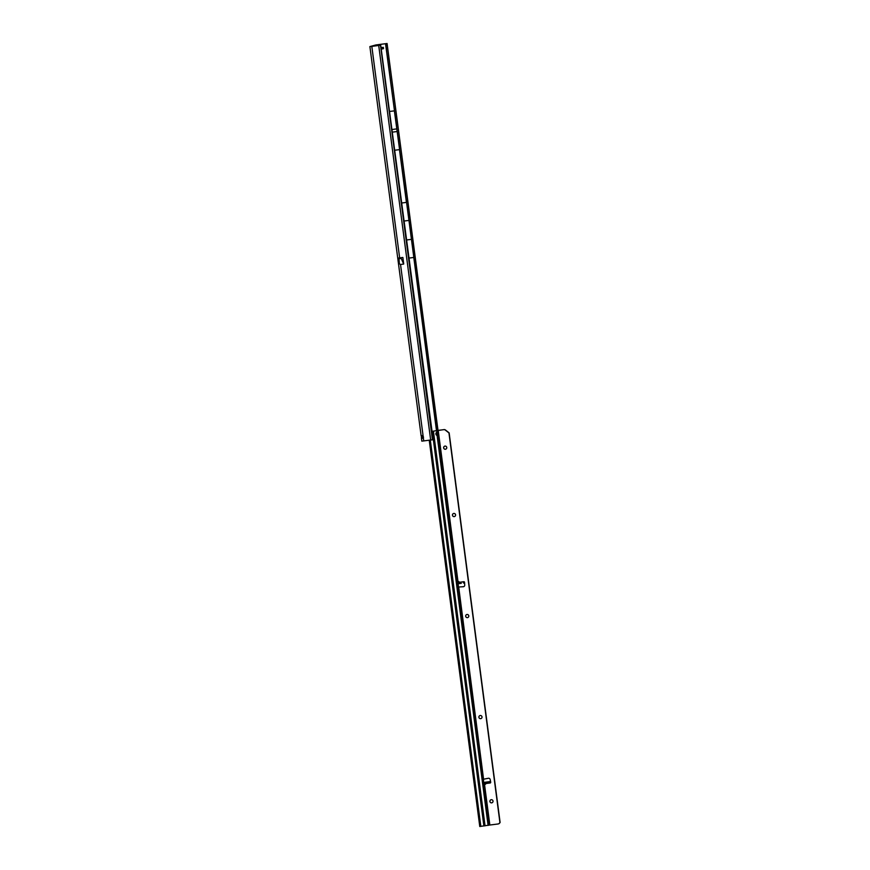 <?xml version="1.0" encoding="UTF-8"?>
<svg xmlns="http://www.w3.org/2000/svg" width="870" height="870" viewBox="0 0 870 870"><rect width="100%" height="100%" fill="white"/><g stroke="black" fill="none" stroke-linecap="round" stroke-linejoin="round"><path stroke-width="1.3" d="M423.527 437.251L422.766 437.936L422.483 435.652M378.493 45.501L378.374 44.609L371.218 46.393L379.45 45.36M381.528 47.556L383.322 47.35L381.549 47.687M409.248 258.042L413.794 257.466L436.49 430.672M422.776 438.001L421.482 438.099L421.276 435.359M422.461 435.587L421.167 435.75L423.135 436.185A1.588 1.566 74.8 0 1 423.277 437.316C422.157 438.6 421.558 438.861 421.482 438.099L421.776 438.513M399.656 257.879L402.864 257.466L403.713 263.914L401.244 258.477L403.669 264.078L400.526 264.48L399.33 263.762L398.569 258.009L399.656 257.879L371.816 46.382L369.891 46.578L375.851 44.957L387.074 43.522L437.925 430.378M421.874 441.133L432.651 439.785L432.945 438.099L380.712 45.207M380.701 45.207L371.816 46.382M389.945 111.414L394.382 110.86L399.602 149.618M378.374 44.609L387.074 43.522L438.001 430.367L387.074 43.511L385.758 43.696L385.899 45.305L436.62 430.639M401.994 202.96L406.551 202.384M395.045 150.184L399.482 149.629L406.431 202.395M436.99 423.255L435.674 423.429M436.849 422.363L435.533 422.537M389.053 59.356L387.737 59.519M388.955 58.42L387.639 58.594M406.866 239.946L411.412 239.37M404.365 221.002L408.922 220.425M392.316 129.467L396.753 128.901M392.664 132.099L397.101 131.533M394.491 110.849L385.54 43.696M401.135 257.683L401.233 258.423L399.015 258.705L398.917 257.966M399.015 258.705L401.244 258.477L401.244 257.672M399.33 263.762L399.015 258.76M383.3 47.361L383.496 48.666L381.723 49.003M458.566 581.878L461.285 583.346L458.881 583.65L458.566 581.878L459.393 583.542M485.427 784.305L484.873 782.293L487.276 781.989L485.427 784.305L485.83 782.119M445.603 449.214A1.588 1.566 76.1 0 1 443.678 447.854A1.588 1.566 76.1 0 1 444.831 446.125A1.588 1.566 -103.9 0 0 443.656 447.865A1.588 1.566 -103.9 0 0 445.592 449.214A1.588 1.566 -103.9 0 0 446.756 447.474A1.588 1.566 -103.9 0 0 444.82 446.125M454.412 516.562A1.588 1.566 76.1 0 1 452.487 515.214A1.588 1.566 76.1 0 1 453.651 513.474A1.588 1.566 -103.9 0 0 452.476 515.312A1.588 1.566 -103.9 0 0 454.401 516.573A1.588 1.566 -103.9 0 0 455.554 514.736A1.588 1.566 -103.9 0 0 453.64 513.474M467.625 617.602A1.588 1.566 76.1 0 1 465.711 616.243A1.588 1.566 76.1 0 1 466.864 614.503A1.588 1.566 -103.9 0 0 465.7 616.341A1.588 1.566 -103.9 0 0 467.614 617.602A1.588 1.566 -103.9 0 0 468.767 615.775A1.588 1.566 -103.9 0 0 466.853 614.514M480.849 718.631A1.588 1.566 76.1 0 1 478.924 717.282A1.588 1.566 76.1 0 1 480.077 715.542A1.588 1.566 -103.9 0 0 478.913 717.38A1.588 1.566 -103.9 0 0 480.827 718.631A1.588 1.566 -103.9 0 0 481.991 716.804A1.588 1.566 -103.9 0 0 480.066 715.542M491.854 802.825A1.588 1.566 76.1 0 1 489.94 801.477A1.588 1.566 76.1 0 1 491.082 799.737A1.588 1.566 76.1 0 1 493.018 801.085A1.588 1.566 76.1 0 1 491.844 802.825A1.588 1.566 76.1 0 1 489.908 801.477A1.588 1.566 76.1 0 1 491.093 799.737M457.348 582.171L458.066 582.128L458.392 587L463.286 586.739A1.588 1.566 -103.9 0 0 464.732 585.053L464.547 582.334A0.663 0.652 -103.9 0 0 463.808 581.715L463.558 583.063L463.416 582.008M487.276 781.989L489.549 781.706L490.136 783A0.663 0.652 -103.9 0 0 490.691 782.217L490.18 779.542A1.588 1.566 -103.9 0 0 488.342 778.269L483.568 779.205L483.513 780.847L489.527 825.064L479.772 826.5L429.247 440.263L479.772 826.5M435.87 434.032A1.457 1.066 83.9 0 0 437.066 435.326L437.262 432.51L436.686 432.433A1.457 1.066 83.9 0 0 435.87 434.032M437.904 430.411L458.066 582.128L438.208 430.367L432.064 431.357L443.994 429.606A2.121 2.088 76.1 0 1 445.538 430.041L449.148 432.89L500.109 822.444L499.587 823.14A2.121 2.088 76.1 0 1 498.336 823.923M458.436 587.022L463.482 586.695A1.588 1.566 -103.9 0 0 463.656 586.674M463.405 582.846L463.492 581.986M463.84 582.976L463.514 581.932M438.208 430.367L443.798 429.66A2.121 2.088 76.1 0 1 445.342 430.095L448.953 432.934L499.913 822.498L499.391 823.194A2.121 2.088 76.1 0 1 498.01 823.988L489.527 825.064M484.873 782.293L489.832 781.619L489.679 782.761L490.332 782.946L489.451 781.978M489.962 782.663L489.832 781.619L489.734 782.739M483.144 784.261L484.177 784.131M457.75 582.117L456.717 582.247M488.646 825.293L437.599 435.076L436.566 435.207L436.272 432.629L437.262 432.51L436.468 430.726M432.879 431.27L432.27 432.945M457.555 587.13L458.903 586.989M458.707 587.032L483.568 779.205M486.373 783.468L490.332 782.946M377.145 44.794L377.254 45.664M423.135 436.185L400.526 264.48M423.755 440.959L423.277 437.316M430.672 440.089L378.722 45.512M387.204 45.131L385.899 45.305M380.516 45.251L432.455 439.818M381.952 48.981L381.778 47.665M382.876 48.84L382.702 47.524M460.045 582.193L463.808 581.715M483.937 783.783L484.884 783.663M489.843 825.021L484.47 784.022M457.609 582.508L458.555 582.389M457.75 583.792L458.871 583.65L457.75 583.792M437.066 435.326L488.092 825.38M433.423 431.183L485.047 825.847M437.012 430.628L437.262 432.51M458.392 587L483.535 779.248M483.894 826L432.477 432.923M430.313 440.133L480.838 826.391M485.373 782.184L485.025 784.142M459.838 583.476L458.914 581.628M421.102 435.565L369.891 46.578M421.83 441.155L421.461 438.328M383.496 48.666L383.322 47.35M490.201 782.957L489.614 782.565M463.405 582.454L463.938 581.693"/></g></svg>
